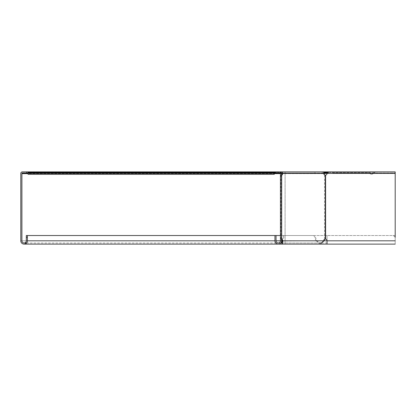 <?xml version="1.0" encoding="UTF-8"?>
<svg xmlns="http://www.w3.org/2000/svg" width="416" height="416" viewBox="0 0 416 416"><rect width="100%" height="100%" fill="white"/><g stroke="black" fill="none" stroke-linecap="round" stroke-linejoin="round"><path stroke-width="0.31" stroke-dasharray="2.08 1.56" d="M327.288 172.983L22.339 172.983L323.029 172.983L323.029 173.644L323.606 173.644L323.606 172.983L324.23 172.723L324.698 173.191A1.539 1.539 0 0 1 323.606 173.644L325.088 172.801A0.879 0.879 0 0 1 325.712 172.541L369.075 172.541A0.66 0.66 0 0 1 369.699 172.983A0.66 0.66 0 0 0 369.075 172.541L330.314 172.541L330.314 171.881L369.075 171.881A1.321 1.321 0 0 1 370.318 172.765A1.321 1.321 0 0 0 372.814 172.765A1.321 1.321 0 0 1 374.057 171.881L374.941 171.881L374.941 172.541L374.057 172.541A0.66 0.66 0 0 0 373.433 172.983A1.981 1.981 0 0 1 369.699 172.983A1.981 1.981 0 0 0 373.433 172.983A0.66 0.66 0 0 1 374.057 172.541L374.941 172.541L374.941 171.881L374.057 171.881A1.321 1.321 0 0 0 372.814 172.765A1.321 1.321 0 0 1 370.318 172.765A1.321 1.321 0 0 0 369.075 171.881L325.712 171.881A1.539 1.539 0 0 0 324.62 172.333L324.23 172.723A0.879 0.879 0 0 1 323.606 172.983L273.359 172.983L273.359 171.881L280.015 171.881L28.07 171.881L28.07 173.644L28.07 172.333L279.765 172.333L280.322 172.723L28.07 172.723L28.07 173.644L28.07 171.881L274.29 171.881L274.29 173.644L28.07 173.644L274.29 173.644L274.29 171.881L274.29 174.304M285.085 173.644L285.085 171.881L322.962 171.881L322.962 172.983L22.339 172.983L22.339 173.644L323.029 173.644L323.029 172.983L323.606 172.983M281.497 172.983L274.29 172.983M323.606 173.644L281.913 173.644M281.559 173.644L280.457 173.644M281.2 173.644L281.2 172.983L280.322 172.723L280.322 173.191L281.2 173.644M330.314 171.881L395.19 171.881L395.2 244.119L395.19 235.529L327.049 235.529L395.19 235.529L395.19 240.817L395.2 171.881L325.712 171.881M330.314 172.541L327.553 172.541M275.61 172.801L279.765 172.801L278.892 172.541L278.892 171.881L279.765 172.333L280.025 172.983L280.015 171.881L281.559 173.425L280.457 173.425L280.015 172.983L275.61 172.983L275.61 171.881M274.29 172.801L28.07 172.801L28.07 173.191L274.29 173.191M275.61 172.541L28.07 172.541L28.07 171.881L28.07 173.644M28.07 174.304L28.07 172.983M28.07 172.541L274.29 172.541L28.07 172.541M281.611 171.881L274.29 171.881M285.085 172.983L285.085 243.017L285.085 235.529L393.437 235.529L395.2 237.292M273.359 172.983L314.938 172.983L314.938 171.881L323.196 171.881L322.962 172.983L324.906 172.983M285.085 171.881L285.085 173.425L20.8 173.425A1.539 1.539 0 0 1 22.339 171.881L395.2 171.881L395.19 172.983L395.19 171.881M395.19 237.281L393.437 235.529L26.307 235.529L26.307 240.817A2.205 2.205 0 0 1 24.102 243.017A2.205 2.205 0 0 1 21.902 240.817L21.902 173.425A0.442 0.442 0 0 1 22.339 172.983M324.402 173.425L285.085 173.425L285.085 240.817L285.085 235.529L280.457 235.529M274.95 235.529L276.052 235.529L274.95 235.529L274.95 240.817A3.302 3.302 0 0 0 278.257 244.119A3.302 3.302 0 0 0 281.559 240.817L281.559 239.086L280.909 239.086A1.763 1.248 -90 0 1 281.559 239.569M20.8 173.425L20.8 240.817A3.302 3.302 0 0 0 24.102 244.119A3.302 3.302 0 0 0 27.409 240.817L27.409 235.529M34.013 172.983L34.013 171.881L34.013 172.983M26.749 171.881L26.749 172.983M281.559 174.668A1.763 1.248 -90 0 1 280.909 175.157L280.457 175.157L280.457 239.086L281.689 239.086M276.052 235.529L276.052 240.817A2.205 2.205 0 0 0 278.257 243.017A2.205 2.205 0 0 0 280.457 240.817L280.457 239.086M281.689 175.157L280.457 175.157L280.457 173.425M280.457 175.157L281.559 175.157L281.559 239.086M281.559 175.157L281.559 173.425M314.938 171.881L273.359 171.881M313.94 235.529L283.707 235.529L314.714 235.529L313.94 235.529L316.098 240.817L281.559 240.786M282.22 241.051L323.31 240.817L320.091 243.017L316.872 240.817L314.714 235.529M282.22 244.119L285.085 244.119L285.085 240.817L285.085 244.119L320.091 244.119L316.098 240.817L316.872 240.817L282.324 240.817L284.482 235.529M281.835 240.115L283.707 235.529M314.938 172.983L281.611 172.983M281.31 242.07L281.549 240.817L280.457 240.817L395.2 240.817L327.049 240.817A1.763 1.763 0 0 0 325.608 239.086L324.522 239.086A1.763 1.248 90 0 0 323.674 239.933L323.31 240.817L324.09 240.817L21.902 240.817M323.196 172.983A0.442 0.312 90 0 1 323.502 173.425A1.763 1.248 90 0 0 324.522 175.157L325.296 175.157M325.442 175.183L325.608 175.157A1.763 1.763 0 0 0 327.049 173.425L328.349 172.983L328.349 171.881M395.19 240.817L327.049 240.817L395.19 240.817L327.049 240.817L327.049 235.529L327.049 244.119L395.19 244.119M332.753 172.983L395.19 172.983L332.753 172.983L332.753 171.881M325.088 172.801L324.62 172.333M28.07 172.765L274.29 172.765L28.07 172.765M395.19 173.425L22.339 173.425M20.8 240.817L26.307 240.817M276.052 240.817L274.95 240.817M324.282 173.425L281.923 173.425M324.522 175.157L324.522 239.086M280.909 175.157L280.909 239.086M325.608 175.157L325.608 239.086M324.449 239.933L323.674 239.933M26.567 243.017L327.049 243.017M282.22 243.017L320.091 243.017M281.59 175.183L280.576 175.183M281.59 239.054L280.576 239.054"/><path stroke-width="0.62" d="M325.088 172.801L324.698 173.191L324.23 172.723L325.712 171.881L325.712 172.541L325.088 172.801L324.62 172.333M285.085 171.881L281.611 171.881A1.539 1.092 90 0 1 282.703 173.425L281.923 173.425A0.442 0.312 90 0 0 281.611 172.983L281.497 172.983M274.29 172.983L28.07 172.983L28.07 174.304L274.29 174.304L274.29 171.881L28.07 171.881L28.07 172.983L22.339 172.983L22.339 173.644L28.07 173.644M281.913 173.644L281.559 173.644M280.457 173.644L274.29 173.644M324.282 173.488L324.698 173.191M323.196 171.881A1.539 1.092 90 0 1 324.282 173.425A1.763 1.248 90 0 0 325.296 175.157L325.608 175.157A1.763 1.763 0 0 0 327.049 173.425L328.349 171.881L280.015 171.881A1.539 1.539 0 0 1 281.559 173.425L281.559 240.817A3.302 3.302 0 0 1 278.257 244.119A3.302 3.302 0 0 1 274.95 240.817L274.95 235.529L26.307 235.529L26.307 237.292L27.409 237.292L27.409 235.529M327.553 172.541L325.712 172.541M274.29 171.881L275.61 171.881L275.61 172.983L280.322 173.191L280.322 172.723M280.441 173.3L274.29 173.191M28.07 172.541L275.61 172.541M328.349 171.881L395.2 171.881L395.19 237.281M395.19 171.881L395.2 237.292M324.906 172.983L327.288 172.983M28.07 171.881L22.339 171.881A1.539 1.539 0 0 0 20.8 173.425L20.8 240.817A3.302 3.302 0 0 0 24.102 244.119A3.302 3.302 0 0 0 27.409 240.817L27.409 237.292M280.457 235.529L274.95 235.529M22.339 172.983A0.442 0.442 0 0 0 21.902 173.425L21.902 240.817A2.205 2.205 0 0 0 24.102 243.017A2.205 2.205 0 0 0 26.307 240.817L26.307 237.292M26.749 171.881L26.749 172.983M280.015 172.983A0.442 0.442 0 0 1 280.457 173.425L280.457 240.817A2.205 2.205 0 0 1 278.257 243.017A2.205 2.205 0 0 1 276.052 240.817L276.052 235.529M275.61 171.881L280.015 171.881M281.559 239.086L281.689 239.086A1.763 1.248 -90 0 1 282.537 239.933L282.896 240.817L282.116 240.817C282.188 243.656 282.256 243.656 282.324 240.817L281.549 240.817M281.559 240.786L281.835 240.115M281.559 239.569A1.763 1.248 -90 0 1 281.757 239.933L282.116 240.817C282.188 243.656 282.256 243.656 282.324 240.817M395.19 240.817L324.09 240.817L320.091 244.119L327.049 244.119L327.049 240.817A1.763 1.763 0 0 0 325.608 239.086L325.296 239.086A1.763 1.248 90 0 0 324.449 239.933L324.09 240.817L282.896 240.817L282.22 244.119L281.31 242.07M324.282 173.425L282.703 173.425A1.763 1.248 -90 0 1 281.689 175.157L281.559 175.157M281.923 173.425A1.763 1.248 -90 0 1 281.559 174.668M325.296 175.157L325.608 175.157L325.608 239.086L325.296 239.086L325.296 175.157M275.61 172.801L274.29 172.801M324.402 173.425L395.2 173.425M22.339 173.425L21.902 173.425M280.457 240.817L276.052 240.817M274.95 240.817L27.409 240.817M282.537 239.933L281.757 239.933M281.689 175.157L281.689 239.086M395.19 244.119L327.049 244.119M26.567 243.017L24.102 243.017M320.091 244.119L24.102 244.119"/></g></svg>
